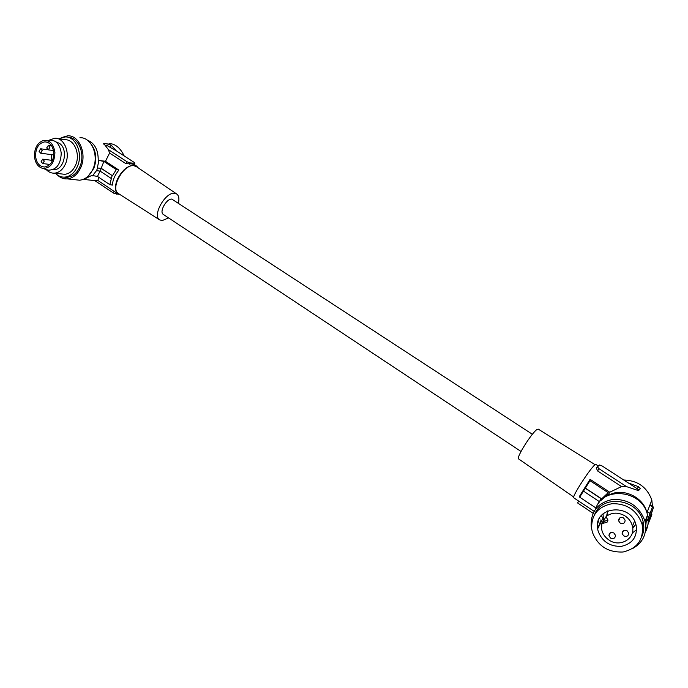<?xml version="1.0" encoding="UTF-8"?>
<svg xmlns="http://www.w3.org/2000/svg" width="688" height="688" viewBox="0 0 688 688"><rect width="100%" height="100%" fill="white"/><g stroke="black" fill="none" stroke-linecap="round" stroke-linejoin="round"><path stroke-width="1.03" d="M628.342 482.959L638.541 486.683L640.261 488.712L638.524 490.63L626.562 486.64L621.556 486.579L597.562 470.945L596.264 467.814L599.609 464.976L602.163 465.982L637.226 488.729L638.541 486.683M647.451 520.266L652.482 506.893L651.828 500.056C647.055 487.164 637.707 480.482 623.792 480.009M608.003 495.515L609.74 492.221L621.556 486.579M608.837 495.154C622.477 487.259 643.658 496.917 646.909 512.809L651.828 500.056M594.062 511.296L573.611 497.725C573.259 496.805 575.357 492.642 579.907 485.238C586.443 474.952 591.422 468.124 594.845 464.761L595.731 464.34L598.311 466.017M601.278 515.604L603.015 518.245M609.74 492.221L590.08 479.321L579.829 495.756L579.692 497.175L596.014 508.036M649.988 504.82L653.6 507.176L648.492 520.911M649.85 505.181L652.482 506.893M591.706 528.926L591.19 526.139C590.7 511.399 597.941 502.481 612.913 499.393C628.6 499.101 639.238 506.213 644.828 520.721L645.034 521.53C647.227 533.587 643.099 542.591 632.65 548.517M595.748 508.759C602.301 486.003 641.715 489.693 647.322 514.203L647.528 514.994C648.939 521.143 648.199 526.87 645.301 532.168M594.982 464.641L538.308 429.157L537.259 429.364C532.357 431.789 515.759 458.088 518.589 458.905L573.62 496.934M49.906 147.335L48.341 145.426L46.698 147.946L48.28 149.846L49.906 147.335M653.6 507.176L648.122 523.112M585.204 487.981L601.673 498.86L608.183 492.651L589.977 480.688L579.692 497.175M646.213 518.46L645.705 525.873M643.409 531.54L642.618 532.787M598.629 526.896L597.571 524.308M598.13 531.136C602.224 541.714 610.024 546.779 621.548 546.324C632.59 543.64 637.466 536.726 636.185 525.58L635.961 524.703C630.647 502.249 593.305 506.66 597.648 528.831L598.13 531.136M641.913 523.697L642.136 524.54C643.985 539.246 637.647 548.396 623.13 551.991C607.986 552.627 597.734 546.005 592.359 532.116L591.689 528.814C591.181 514.977 597.949 506.6 611.985 503.693C626.699 503.418 636.675 510.083 641.913 523.697M632.272 533.011L636.632 529.683M649.979 513.54L647.305 511.786M598.483 503.418L601.149 498.705L585.196 488.162M598.603 502.911L601.149 498.705M643.048 533.123L642.489 533.733M578.737 501.079L577.619 502.971L593.047 513.274M42.235 150.689L40.669 148.797L39.053 151.291L40.626 153.192L42.235 150.689M646.686 517.221L645.722 526.2M643.529 530.852L642.695 532.082M642.558 526.759L643.538 523.835M599.73 517.823L599.798 518.374M651.416 514.297L651.846 514.581L645.542 530.766M607.831 495.592L606.919 495.025L600.667 500.726L600.211 500.443M598.319 520.936L599.773 524.652M643.572 524.084L642.532 526.587M601.424 521.392L600.934 519.818M603.032 513.807L603.428 519.638M635.841 524.282L632.719 528.238M623.01 531.592L622.485 531.575M607.753 521.005L607.848 519.775L606.137 517.144L606.481 516.241C612.139 512.302 618.28 512.156 624.876 515.819C628.866 518.408 631.386 521.891 632.435 526.268C635.669 538.566 620.094 547.751 609.215 540.183C604.967 537.354 602.43 533.596 601.596 528.883L601.785 523.611L606.971 522.321L607.521 521.47M606.859 514.736L607.857 510.788M101.222 168.302L97.619 168.018L101.239 168.465L112.462 175.732L101.222 168.302L103.862 161.422L98.221 160.321L105.462 161.284L109.598 153.037L125.938 163.684L127.108 161.8L108.394 149.631L103.75 143.534L108.351 144.041L111.121 145.099L116.272 150.792L134.134 162.377L134.814 163.194L134.59 164.793L136.456 166.006M594.793 514.108C602.482 494.061 637.845 498.774 642.945 521.048L643.16 521.891C644.329 526.991 643.899 531.833 641.87 536.416M608.183 492.651L606.919 495.025M601.673 498.86L600.667 500.726M44.316 161.078L42.716 159.169L41.125 161.663L42.725 163.563L44.316 161.078M599.317 501.595L583.398 491.051M112.462 175.732L116.263 169.566L118.869 170.091L105.462 161.284M103.862 161.422L116.263 169.566M109.151 143.525C115.378 143.835 120.383 147.963 124.158 155.909M532.374 434.291L171.828 199.099C166.47 198.479 158.954 212.016 163.305 214.415L521.022 451.466M638.894 490.217L637.226 488.729M626.562 486.64L599.016 468.726L597.39 466.808M634.809 525.967L632.461 526.389M590.08 479.321L589.977 480.688M650.04 513.394L647.356 511.64M168.62 217.941L162.17 220.581L159.659 219.859C152.022 215.791 165.137 192.115 174.442 193.285L176.773 194.033C178.854 195.659 179.413 198.634 178.45 202.951M118.663 193.715L118.465 193.586C109.856 188.942 123.427 164.071 133.747 165.696L136.353 166.591L176.773 194.033M138.228 167.863L136.594 166.092L133.954 165.206C127.443 165.645 121.896 170.426 117.295 179.551C114.595 186.457 114.87 191.273 118.104 193.999L120.512 194.893M125.938 163.684L131.993 163.933L134.581 164.785M100.035 171.097L97.481 176.446L109.796 184.633L112.411 185.115C112.72 180.015 114.879 175.01 118.869 170.091M98.668 177.229L97.928 180.497L116.16 192.709M118.474 193.586L159.659 219.859M97.481 176.446L91.831 175.431L83.652 179.396L96.277 180.789L95.15 180.824L113.589 193.139L118.542 194.274M98.221 160.321C98.289 149.795 94.626 143.052 87.23 140.085M108.394 149.631L109.598 153.037M96.277 180.789L97.928 180.497M83.652 179.396L83.059 179.43M109.796 184.633L112.118 175.664M97.619 168.018L96.501 170.667L100.121 171.106L110.992 178.304M96.501 170.667L92.441 175.861M101.239 168.465L100.121 171.106M98.831 160.751L97.343 167.82M134.16 164.552L134.401 163.262L129.894 162.893L127.108 161.8M91.573 144.747C96.277 151.721 97.025 159.599 93.817 168.388L88.236 176.059M79.92 137.72C91.349 136.955 99.218 155.428 93.035 168.87C89.913 175.715 85.441 179.499 79.627 180.222L75.216 179.74M61.18 137.729L67.648 135.811C79.146 135.011 87.066 153.734 80.857 167.365C77.718 174.313 73.22 178.149 67.372 178.88C63.631 179.129 60.286 177.822 57.336 174.95M68.172 137.333C78.621 137.187 85.501 154.267 79.877 166.659C78.002 171.011 75.353 174.124 71.93 175.999L67.304 177.384L64.027 177.151M58.953 138.856L65.128 136.946C75.843 136.181 83.239 153.639 77.46 166.358C74.528 172.851 70.339 176.438 64.878 177.117C61.318 177.341 58.145 176.051 55.367 173.247M57.981 138.709L64.99 139.767C74.218 139.062 80.608 154.095 75.637 165.051C73.109 170.667 69.488 173.754 64.767 174.322L61.258 173.918M49.08 140.18L54.808 138.228C64.087 137.505 70.511 152.702 65.523 163.787C62.986 169.463 59.349 172.585 54.601 173.161C51.402 173.35 48.573 172.12 46.122 169.48M53.2 169.549L54.49 169.575C64.448 169.566 68.37 148.952 59.417 143.345L56.046 141.934M48.427 140.335C55.522 139.38 59.796 143.637 61.241 153.114C60.759 164.372 56.433 170.056 48.255 170.168L46.277 169.532M54.92 152.521C54.481 163.022 50.456 168.328 42.854 168.431C37.995 167.089 35.191 163.056 34.443 156.339C34.417 148.238 37.272 142.992 43.009 140.601C49.605 139.707 53.578 143.68 54.92 152.521M53.793 152.727C53.647 160.923 50.628 165.679 44.729 167.003C39.517 166.737 36.464 163.116 35.544 156.133C35.699 147.791 38.812 143.035 44.866 141.848C49.932 142.253 52.899 145.882 53.793 152.727M51.54 160.287L51.394 154.628M108.351 144.041L107.586 145.856L116.272 150.792M107.586 145.856L105.324 145.624M601.983 523.224L607.143 514.908M602.826 521.53L607.882 520.403M610.557 538.093C613.61 539.203 615.244 538.274 615.459 535.29L613.851 532.968C610.824 531.867 609.19 532.787 608.949 535.746L610.557 538.093M623.732 535.9C626.863 537.01 628.505 536.038 628.669 532.985L627.069 530.749C623.964 529.64 622.313 530.594 622.133 533.621L623.732 535.9M620.198 523.104C623.311 524.213 624.953 523.233 625.117 520.18L623.517 517.935C620.421 516.834 618.779 517.797 618.589 520.825L620.198 523.104M600.332 520.997L600.822 522.57M597.562 470.945L599.016 468.726M117.046 193.294L116.358 194.188M114.053 191.247L113.589 193.139M129.645 164.191L129.894 162.893M103.75 143.534L103.527 144.059M111.121 145.099L110.338 146.948M606.481 516.241L607.495 514.203M604.391 520.962L603.35 523.035M607.874 520.489L606.971 522.321M51.677 145.908L48.745 145.486M47.825 149.778L41.074 148.849M642.136 524.54L643.16 521.891M52.52 160.416L43.138 159.22M115.868 192.511L118.104 193.999M64.878 177.117L67.304 177.384M42.854 168.431L48.255 170.168M67.372 178.88L79.627 180.222M610.316 532.813L608.949 535.746M53.501 150.569L48.28 149.846M54.601 173.161L64.767 174.322M603.118 518.038L597.648 528.831M623.423 530.637L622.133 533.621M49.889 164.441L42.725 163.563M54.49 169.575L53.432 169.446M632.435 526.268L634.56 521.1M619.991 517.772L618.589 520.825M44.866 141.848L47.171 142.184M645.034 521.53L647.528 514.994M53.793 154.946L40.626 153.192"/></g></svg>
